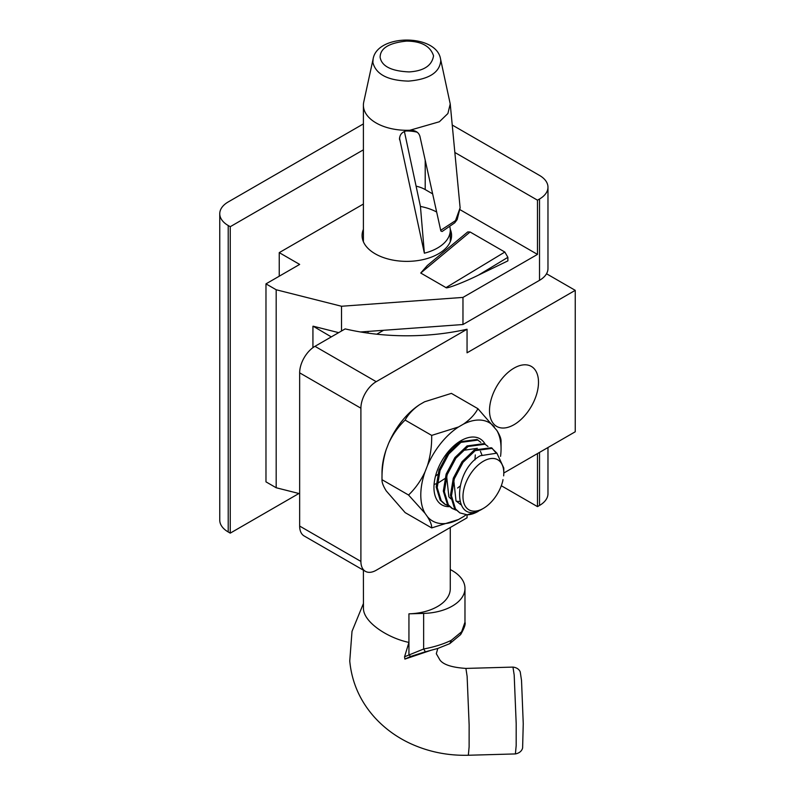<?xml version="1.0" encoding="UTF-8"?>
<svg xmlns="http://www.w3.org/2000/svg" width="795" height="795" viewBox="0 0 795 795"><rect width="100%" height="100%" fill="white"/><g stroke="black" fill="none" stroke-linecap="round" stroke-linejoin="round"><path stroke-width="1.19" d="M514.007 424.699A34.642 20.004 120 0 0 536.635 394.171A34.642 20.004 120 0 0 531.328 366.416A34.642 20.004 120 0 0 514.007 368.135A34.642 20.004 120 0 0 491.37 398.663A34.642 20.004 120 0 0 496.686 426.418A34.642 20.004 120 0 0 514.007 424.699M376.214 381.68A21.654 12.501 120 0 0 360.9 408.203L299.655 372.845A21.654 12.501 -60 0 1 314.969 346.322L376.214 381.68L467.053 329.239L467.053 352.811L575.242 290.344L546.523 273.758M575.242 290.344L575.242 431.774L503.801 473.025A28.868 16.665 120 0 0 483.38 461.239A28.868 16.665 120 0 0 462.968 496.597A28.868 16.665 120 0 0 483.38 508.383A28.868 16.665 120 0 0 502.778 480.945L502.987 479.614M467.053 329.239A165.469 95.529 0 0 1 345.149 328.901L314.969 346.322M383.548 330.303L376.8 334.198M467.053 514.802L467.053 517.813L376.214 570.254A21.654 12.501 120 0 1 365.382 571.327A21.654 12.501 120 0 1 360.9 561.419L360.9 408.203M365.382 571.327L304.147 535.969A21.654 12.501 -60 0 1 299.655 526.061L360.9 561.419M299.655 372.845L299.655 526.061M363.394 229.328A44.749 25.838 0 0 0 362.083 235.539A44.749 25.838 0 0 0 389.709 259.409A44.749 25.838 0 0 0 438.472 253.804A44.749 25.838 0 0 0 451.58 235.539A44.749 25.838 0 0 0 450.228 229.248M368.045 331.426L368.045 333.125M547.974 447.515L547.974 493.655A28.868 16.665 180 0 1 539.517 505.441L537.48 506.614L537.48 453.577M501.307 485.735L537.48 506.614M539.517 280.327L539.517 198.998A28.868 16.665 0 0 0 547.974 187.213L547.974 268.541A28.868 16.665 180 0 1 539.517 280.327L462.968 324.519L462.968 297.409L537.48 254.4L537.48 200.181L454.849 152.471M537.48 254.4L460.196 209.781M432.589 193.841L425.206 189.578A25.987 15.006 0 0 0 416.153 186.179M417.226 132.218A25.987 15.006 0 0 0 405.748 130.976M462.968 297.409L341.512 306.254L276.183 289.758L265.977 283.865L265.977 481.859L276.183 487.752L299.655 493.685M276.183 289.758L276.183 487.752M265.977 283.865L299.655 264.417L279.244 252.631L279.244 276.203M363.394 204.047L279.244 252.631M363.394 149.828L230.252 226.694L230.252 533.137L298.91 493.496M228.215 531.954A28.868 16.665 180 0 1 219.758 520.169L219.758 213.736A28.868 16.665 0 0 0 228.215 225.522L228.215 531.954L230.252 533.137M363.394 123.901L228.215 201.95A28.868 16.665 0 0 0 219.758 213.736M230.252 226.694L228.215 225.522M539.517 198.998L537.48 200.181M547.974 187.213A28.868 16.665 0 0 0 539.517 175.427L452.236 125.034M341.512 306.254L341.512 331.008M462.968 324.519L360.552 331.972M470.093 231.991L467.738 231.921L427.332 265.51L420.734 273.033L470.093 231.991L504.835 252.045L446.005 287.621C446.224 289.122 463.932 282.314 478.361 275.179L507.876 260.879L507.876 257.332L504.835 252.045M446.005 287.621L420.734 273.033M338.67 332.648L313.101 326.189L331.296 336.901M312.932 326.288L312.932 347.663M450.268 527.502L450.268 588.777A43.437 25.072 180 0 1 408.938 613.829L408.938 642.42C387.572 637.997 363.633 622.147 363.444 608.572L363.394 570.184M373.103 59.059L372.875 62.457C375.896 74.313 387.761 80.524 408.481 81.11C429.002 79.371 439.774 72.514 440.788 60.559L440.559 59.059C436.624 33.738 377.039 33.738 373.103 59.059L363.732 102.098A43.437 25.072 0 0 0 363.394 105.228A43.437 25.072 0 0 0 363.444 106.441A43.437 25.072 0 0 0 408.938 130.271A43.437 25.072 0 0 0 409.872 130.241C415.258 130.201 418.597 132.189 419.899 136.203L440.847 230.967L442.099 231.514L454.75 222.799L457.135 219.609L460.116 207.813L455.515 220.613L440.688 230.311M399.478 138.042L424.371 253.198A43.437 25.072 0 0 0 450.268 230.252A43.437 25.072 0 0 0 450.218 229.04A43.437 25.072 0 0 0 449.93 227.132M440.559 59.059L450.228 103.946L447.893 113.526L439.387 121.754L409.872 130.251C402.717 130.927 399.299 134.117 399.627 139.831L399.497 138.936M433.543 55.789C430.363 46.12 421.37 41.221 406.563 41.102C389.003 42.87 380.199 48.266 380.119 57.29C381.699 66.263 391.378 71.143 409.157 71.918C423.864 70.974 431.993 65.597 433.543 55.789M450.268 569.558A43.437 25.072 180 0 1 464.976 588.37L464.976 622.217L460.643 634.569L449.761 643.662M464.976 622.217C465.761 624.055 464.31 628.179 460.633 634.589L460.524 634.728M461.488 631.876L451.341 640.273L449.811 643.642M451.341 640.273C443.65 644.039 434.418 646.951 423.646 649.008L404.556 656.779L404.884 659.095L410.498 656.521L425.196 651.83M404.884 659.095L430.84 650.35M404.556 656.779L408.938 642.42L408.938 654.593L410.498 656.521M464.976 588.37A43.437 25.072 180 0 1 423.646 613.412L423.646 649.008L425.385 651.771M423.646 613.412L408.938 613.829M436.614 212.007A43.437 25.072 0 0 0 420.436 206.442L404.407 131.513M420.436 206.442L424.371 253.198M485.159 444.166A38.15 22.021 120 0 0 460.931 440.698A38.15 22.021 120 0 0 433.951 487.415A38.15 22.021 120 0 0 449.553 506.654M458 442.577A30.309 17.5 -60 0 1 459.729 441.901M500.552 456.35A56.763 32.774 120 0 0 501.059 448.668L501.059 441.603C501.257 438.969 499.846 435.233 496.835 430.413L477.934 408.7C474.883 414.434 470.024 419.591 463.356 424.182L458.496 426.985L431.675 435.402C431.864 445.776 430.463 455.843 427.452 465.622L425.017 471.872A56.763 32.774 120 0 0 420.793 495.017A56.763 32.774 120 0 0 425.017 513.282L427.452 516.73C430.463 521.56 431.874 525.296 431.675 527.92L458.496 519.503L463.356 516.7A56.763 32.774 120 0 0 466.168 514.763M425.017 471.872C420.724 480.925 415.228 488.637 408.541 495.017L425.017 513.282M386.231 449.483A56.763 32.774 120 0 0 382.007 472.628L382.007 479.693C381.809 469.328 383.22 459.252 386.231 449.483L388.666 443.222C392.959 434.169 398.444 426.458 405.132 420.078C408.183 414.344 413.042 409.187 419.71 404.595A56.763 32.774 120 0 0 388.666 443.222M427.452 516.73A56.763 32.774 120 0 0 458.496 519.503M431.675 527.92L405.132 512.606L386.231 490.883C383.22 486.053 381.809 482.327 382.007 479.693L408.541 495.017M419.71 404.595L424.57 401.793L451.391 393.376L477.934 408.7M501.059 448.668A56.763 32.774 120 0 0 496.835 430.413M494.411 426.955A56.763 32.774 120 0 0 463.356 424.182M431.675 435.402L405.132 420.078M458.496 426.985A56.763 32.774 120 0 0 427.452 465.622M480.836 442.358L477.05 439.486L459.908 441.791L447.744 453.448L438.999 469.974L436.177 487.017L440.191 500.125L444.534 504.05L448.847 506.008M478.063 440.072L460.931 442.378L448.768 454.034L440.023 470.56L437.2 487.613L441.215 500.711L445.558 504.636M487.981 446.482L484.195 443.61L467.053 445.916L454.889 457.572L446.144 474.098L443.322 491.141L447.337 504.249L451.679 508.174L455.992 510.132M485.208 444.196L468.076 446.502L455.913 458.159L447.168 474.685L444.345 491.737L448.36 504.835L452.703 508.76M495.911 452.713L491.837 448.042M496.855 453.14L491.34 447.734L474.198 450.04L462.034 461.696L453.289 478.222L450.467 495.265L454.482 508.373L459.848 512.884L467.132 514.802A36.083 20.839 -60 0 0 478.282 511.324L467.132 514.802M492.353 448.32L475.221 450.626L463.058 462.293L454.313 478.809L451.49 495.861L455.505 508.959L459.838 512.884M445.051 504.328L448.43 505.57M452.196 508.462L455.575 509.694M503.652 475.867A28.868 16.665 120 0 0 503.801 473.025L503.801 468.066L496.885 453.16L480.22 455.764C452.206 471.594 452.484 527.393 482.486 508.899L483.38 508.383M435.491 476.145L437.618 474.526M453.617 446.75L453.707 446.005M434.169 484.403L436.197 483.767M438.452 482.784L444.763 478.65M457.602 488.031L459.908 486.182M474.933 459.937L475.301 454.939M481.869 454.77L480.428 451.331M477.338 448.31L463.992 450.268L459.381 453.925M446.641 476.265L448.867 496.766L450.795 498.813M456.33 501.307L459.649 501.436M453.786 480.389L456.012 500.89L460.802 504.676M539.517 505.441L539.517 452.395M425.206 189.578L425.206 160.361M478.361 275.179L507.876 257.332M437.787 648.452L436.316 653.719L439.993 660.108C443.511 664.729 452.146 667.492 465.91 668.416L467.122 676.366L469.139 724.951L469.12 746.853L468.344 755.25L515.399 753.928L516.184 745.531L516.194 723.629L514.186 675.044L512.964 667.094C519.711 667.899 520.486 672.818 520.278 672.202L521.52 680.441L523.249 723.718L522.623 747.588C522.772 746.853 522.663 752.547 515.399 753.928M468.344 755.25C447.585 755.787 428.028 751.772 409.673 743.206C396.079 736.766 384.353 728.111 374.505 717.269C360.026 701.051 351.778 682.289 349.75 661.003L352.016 631.339L363.394 603.594M450.268 230.252L450.268 241.75M465.91 668.416L512.964 667.094M422.811 652.596L425.295 651.84M425.305 651.84L437.807 648.442L449.841 643.622M363.394 105.228L363.394 241.75M460.126 207.902L450.228 103.946"/></g></svg>
